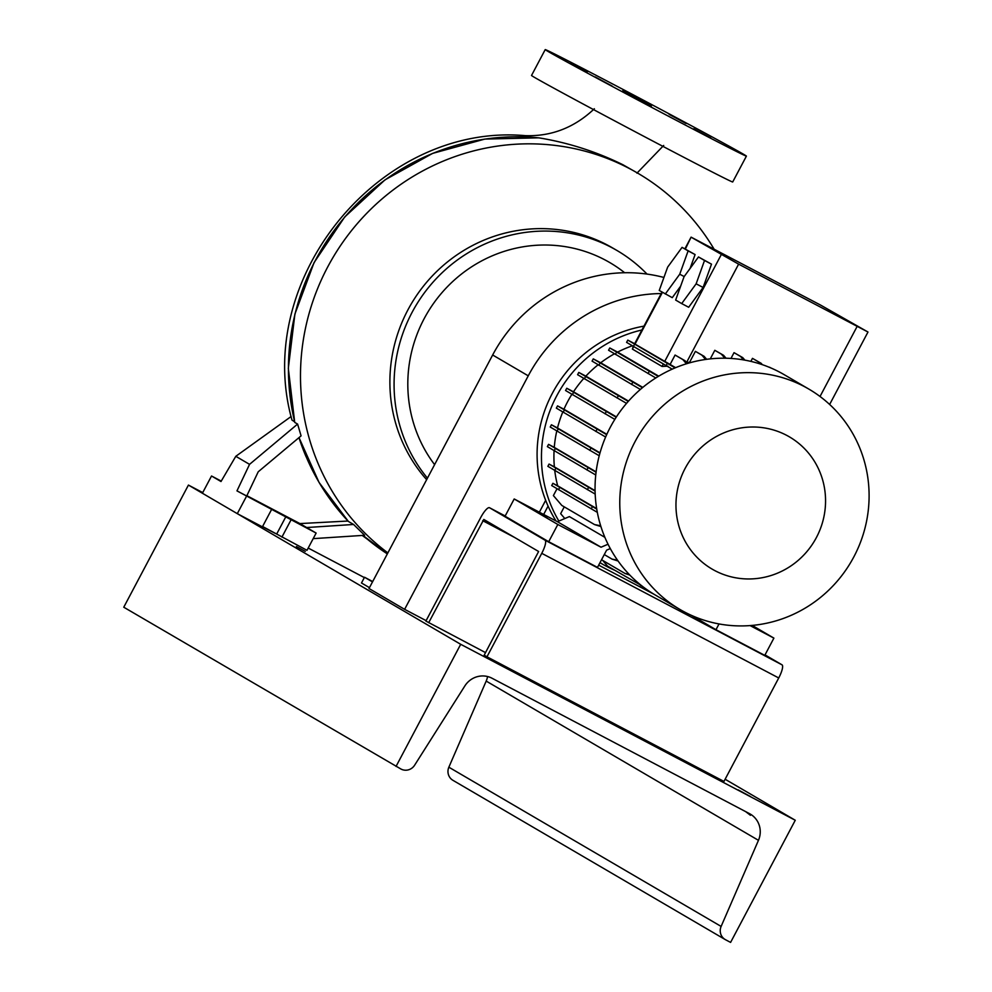 <?xml version="1.0" encoding="UTF-8"?>
<svg xmlns="http://www.w3.org/2000/svg" width="992" height="992" viewBox="0 0 992 992"><rect width="100%" height="100%" fill="white"/><g stroke="black" fill="none" stroke-linecap="round" stroke-linejoin="round"><path stroke-width="1.49" d="M651.397 106.132L622.815 90.681L651.397 106.132M710.756 137.938L693.78 128.774L710.756 137.938M686.067 123.504L669.104 114.34L686.067 123.504M587.5 71.66L570.536 62.496L587.5 71.66M612.176 86.093L595.212 76.93L612.176 86.093M387.872 552.904A227.639 220.497 -59.7 0 1 336.35 251.993A227.639 220.497 -59.7 0 1 629.337 168.504A227.639 220.497 -59.7 0 1 637.757 173.178A227.639 220.497 -59.7 0 1 714.017 249.042M637.757 173.178L622.902 164.734C596.452 151.714 568.652 142.786 539.499 137.95L537.255 137.727M221.241 481.108L211.532 475.999L220.993 481.529L235.798 456.308L249.55 464.355L236.964 490.879L246.723 496L258.23 471.783L301.084 435.86L297.6 424.08L294.822 422.456A227.639 220.497 -59.7 0 1 539.499 137.95M313.174 538.644L364.634 535.283L353.574 524.47L348.428 521.457A227.639 220.497 -59.7 0 1 299.063 437.546M427.44 478.156A150.412 145.688 -59.7 0 1 427.812 288.374A150.412 145.688 -59.7 0 1 611.357 247.38A150.412 145.688 -59.7 0 1 616.912 250.455A150.412 145.688 -59.7 0 1 647.032 274.09M426.647 479.657A150.412 145.688 -59.7 0 1 421.972 288.04A150.412 145.688 -59.7 0 1 607.166 244.925A150.412 145.688 -59.7 0 1 612.721 248.012L616.912 250.455M434.595 464.64A136.35 132.06 -59.7 0 1 440.2 294.748A136.35 132.06 -59.7 0 1 604.773 259.792A136.35 132.06 -59.7 0 1 624.662 272.738M545.216 49.6L531.526 75.466A113.82 1.24 27.9 0 0 656.555 143.022A113.82 1.24 27.9 0 0 732.704 181.982L746.406 156.116A113.82 1.24 27.9 0 0 621.376 88.573A113.82 1.24 27.9 0 0 545.216 49.6A113.82 1.24 27.9 0 0 670.245 117.155A113.82 1.24 27.9 0 0 746.406 156.116M369.458 587.661L361.485 582.986L364.523 577.245L372.508 581.907M364.523 577.245L372.694 581.548M236.964 490.879L316.138 533.064L306.664 527.533L353.574 524.47M249.55 464.355L297.6 424.08M262.582 526.492L306.999 550.312L316.138 533.064M211.532 475.999L202.393 493.235L237.299 513.658L262.396 526.851L271.523 509.603M291.04 519.87L281.914 537.118M246.438 496.409L237.299 513.658M348.018 521.036L299.906 523.578L246.872 495.69M306.156 456.866A227.218 220.075 -59.7 0 1 298.964 437.633M299.906 523.578L306.664 527.533M294.574 421.774L291.97 420.075C252.228 278.888 379.874 122.834 525.152 135.644A38.217 8.494 92.9 0 1 526.107 135.954A38.217 8.494 92.9 0 1 527.223 136.995M235.798 456.308L291.14 416.504M426.126 620.645L404.612 609.336L369.012 588.504L492.652 355A152.036 147.262 -59.7 0 1 663.921 277.462M404.612 609.336L528.252 375.832A152.036 147.262 -59.7 0 1 661.218 293.558M539.363 512.207L545.65 500.328M543.653 514.464L548.08 506.106M816.416 537.515A76.582 74.177 120.3 0 0 786.594 435.302A76.582 74.177 120.3 0 0 685.1 468.46A76.582 74.177 120.3 0 0 714.922 570.66A76.582 74.177 120.3 0 0 816.416 537.515M853.864 556.834A127.646 123.628 120.3 0 0 808.877 389.1A127.646 123.628 120.3 0 0 635.004 441.738A127.646 123.628 120.3 0 0 679.991 609.472A127.646 123.628 120.3 0 0 853.864 556.834M808.877 389.1L784.164 374.654A127.646 123.628 120.3 0 0 610.291 427.279A127.646 123.628 120.3 0 0 655.278 595.014L679.991 609.472M643.969 326.145A127.646 123.628 120.3 0 0 552.321 393.378A127.646 123.628 120.3 0 0 556.004 520.949M641.936 329.989A127.646 123.628 120.3 0 0 556.686 395.932A127.646 123.628 120.3 0 0 558.88 521.073M538.594 512.008L547.522 516.832L538.594 512.008M573.5 532.419L582.428 537.242L573.5 532.419M750.225 625.568L756.685 628.891L750.56 625.543M719.039 623.931L715.976 629.709L764.77 655.365L773.896 638.116L750.051 625.58M773.896 638.116L752.159 625.406M715.976 629.709L691.498 615.387M610.303 548.576L606.62 550.151L597.494 567.387L548.7 541.731L557.826 524.483L601.04 547.212L608.034 544.236M548.7 541.731L505.064 516.212L514.191 498.964L557.405 521.693L569.383 516.596L604.897 537.354M557.826 524.483L514.191 498.964M601.04 547.212L557.405 521.693M564.82 518.543L560.654 513.67L564.25 506.862M665.297 294.004L679.731 274.214L688.126 250.889L682.074 247.355L667.641 267.146L659.246 290.458L672.266 297.662L680.648 286.167M679.731 274.214L684.182 276.557M690.097 268.448L695.094 254.56L682.074 247.355M688.126 250.889L695.094 254.56M661.999 292.07L634.595 343.84L675.626 367.672M691.523 237.41L738.618 264.145L867.988 332.022L820.458 305.015L691.089 237.138L685.348 249.079M681.702 303.589L688.671 307.26L703.105 287.469L711.5 264.157L698.48 256.953L684.046 276.731L675.651 300.055L681.702 303.589L696.136 283.811L703.105 287.469M690.482 362.601L689.688 362.142A114.874 111.265 120.3 0 0 686.662 362.626M598.064 364.82A114.874 111.265 120.3 0 0 585.85 376.142L628.531 401.103M556.76 431.061A114.874 111.265 120.3 0 0 554.28 447.38L596.118 471.845M667.951 366.184L662.061 366.445L632.388 349.097L633.218 346.444M632.226 345.836A114.874 111.265 120.3 0 0 617.619 352.11L658.725 376.154M554.751 470.568A114.874 111.265 120.3 0 0 557.678 485.807L596.663 508.611M600.024 452.848L557.504 427.974A114.874 111.265 120.3 0 1 562.749 412.089M642.791 387.401L600.693 362.774A114.874 111.265 120.3 0 1 614.395 353.834M595.076 490.668L554.367 466.86A114.874 111.265 120.3 0 1 554.069 450.752M583.73 378.473A114.874 111.265 120.3 0 0 573.488 391.803L616.416 416.9M606.831 434.322L563.952 409.25A114.874 111.265 120.3 0 1 571.838 394.382M672.192 369.148L626.584 342.364L627.787 340.107L634.657 343.716M601.673 563.667L599.986 562.675A127.646 123.628 120.3 0 0 601.673 563.667A127.646 123.628 120.3 0 0 614.432 570.14M600.668 525.748L594.568 524.594L561.832 505.449L553.387 495.578L556.983 488.808M597.333 512.356L551.713 485.559L552.904 483.302L557.678 485.807M595.188 494.09L547.869 466.327L549.06 464.07L554.367 466.86M595.746 474.994L547.361 446.623L548.564 444.366L554.28 447.38M599.23 455.762L550.225 427.031L551.416 424.774L557.504 427.974M605.628 437.026L556.351 408.134L557.541 405.889L563.952 409.25M614.829 419.393L565.564 390.513L566.767 388.256L573.488 391.803M626.535 403.384L577.592 374.691L578.795 372.434L585.85 376.142M640.361 389.447L592.075 361.125L593.266 358.868L600.693 362.774M655.799 377.964L608.567 350.238L609.77 347.981L617.619 352.11M705.597 359.464L701.914 355.161L704.097 356.314L695.392 351.354L689.688 362.142M724.842 358.211L721.333 354.107L723.515 355.26L714.81 350.3L710.272 358.881M743.492 359.898L740.553 356.463L742.735 357.616L734.03 352.656L730.968 358.447M760.641 364.101L758.979 362.167L761.174 363.32L752.469 358.36L750.857 361.386M771.181 368.082L769.494 367.362M687.394 363.494L685.063 360.753L675.081 355.049L670.108 364.448M696.136 283.811L704.531 260.487L711.5 264.157M704.531 260.487L698.48 256.953M721.333 354.107L714.81 350.3M726.07 358.236L723.515 355.26M758.979 362.167L752.469 358.36M762.327 364.659L761.174 363.32M740.553 356.463L734.03 352.656M744.905 360.146L742.735 357.616M770.573 367.821L769.569 367.226M701.914 355.161L695.392 351.354M706.664 359.315L704.097 356.314M686.439 363.779L682.868 359.6L675.081 355.049M682.868 359.6L685.063 360.753M675.118 367.883L627.787 340.107M666.116 365.688L667.306 363.432M633.38 346.543L634.57 344.286M616.193 417.235L566.767 388.256M605.083 413.85L606.286 411.593M572.359 394.704L573.55 392.448M617.483 560.158L612.089 559.141L604.277 554.578M618.09 561.013L612.089 559.141M628.246 401.413L578.795 372.434M617.111 398.015L618.314 395.758M584.387 378.87L585.578 376.613M596.068 472.242L548.564 444.366M586.892 469.948L588.082 467.691M554.156 450.814L555.346 448.558M629.015 574.232L625.034 573.475L601.536 559.736M629.883 575.124L625.034 573.475M658.266 376.427L609.77 347.981M648.086 373.575L649.289 371.318M615.362 354.429L616.553 352.172M606.67 434.682L557.541 405.889M595.87 431.47L597.072 429.214M563.146 412.325L564.336 410.068M596.75 509.094L552.904 483.302M591.232 508.884L592.422 506.627M558.496 489.738L559.699 487.481M600.904 526.529L594.568 524.594M595.088 491.102L549.06 464.07M587.388 489.651L588.578 487.394M554.664 470.518L555.855 468.261M599.912 453.22L551.416 424.774M589.744 450.356L590.934 448.099M557.02 431.222L558.211 428.966M642.432 387.698L593.266 358.868M631.594 384.45L632.784 382.193M598.87 365.316L600.061 363.06M641.303 585.454L607.563 566.122L602.652 560.393M642.543 586.421L640.299 585.255M428.68 622.703L483.811 519.448L538.619 551.502L484.183 655.166L486.973 656.803L541.756 553.338A13.008 3.236 -62.3 0 0 545.054 540.206L489.552 507.755A13.008 3.236 -62.3 0 0 489.515 507.73A13.008 3.236 -62.3 0 0 480.674 517.613L425.89 621.079L485.534 652.612M545.054 540.206L782.031 664.838L765.018 654.894M486.973 656.803L723.962 781.436L778.732 677.97L541.756 553.338M782.031 664.838A13.008 3.236 117.7 0 1 778.732 677.97M305.313 551.378L296.385 546.555L305.313 551.378M262.483 526.69L274.97 533.237L262.533 526.578M499.732 664.665L487.221 657.919L499.732 664.665M748.464 813.105L750.448 815.3L745.649 811.617M750.646 796.638L738.147 789.88L750.646 796.638M396.031 766.444L460.697 644.304L795.262 820.26L730.596 942.4L725.598 939.771A10.565 10.242 -59.7 0 1 721.122 926.429L758.458 840.323A21.142 20.472 120.3 0 0 750.274 814.072A21.142 20.472 120.3 0 0 749.493 813.638L492.02 678.23A21.142 20.472 120.3 0 0 464.864 685.918L414.606 765.229A10.565 10.242 -59.7 0 1 401.028 769.073L123.764 607.216L188.43 485.076L202.74 492.59M725.214 939.56L452.947 780.32A10.565 10.242 -59.7 0 1 448.855 767.2L486.192 681.082A21.142 20.472 120.3 0 0 487.593 676.544M795.262 820.26L725.127 779.241M308.202 548.055L364.337 577.58M460.697 644.304L188.43 485.076M387.339 553.883A227.639 220.497 -59.7 0 1 362.911 535.395L387.339 553.883M285.808 516.807L276.669 534.056M528.252 375.832L492.652 355M662.445 292.33L635.029 344.112M721.196 254.77L664.69 361.472M633.652 346.704L632.388 349.097M663.326 364.064L662.061 366.445M857.113 326.455L820.024 396.49M738.618 264.145L686.551 362.489M653.79 594.134L598.672 565.142L653.778 594.121M489.515 507.73L505.188 515.976L489.552 507.755M514.625 537.478L482.707 520.688M758.458 840.323L486.192 681.082M721.122 926.429L448.855 767.2M594.357 108.748C574.442 127.608 551.366 136.574 525.152 135.644M299.001 437.596L319.04 482.41L348.366 521.42M294.698 422.294L288.325 368.342L294.909 314.055L314.067 262.607L344.695 216.988L385.008 179.862L432.648 153.376L484.852 139.078L538.582 137.838M387.302 553.97L362.266 535.444M663.685 145.452L636.938 173.178M867.988 332.022L829.634 404.476M691.089 237.138L684.889 248.843"/></g></svg>
